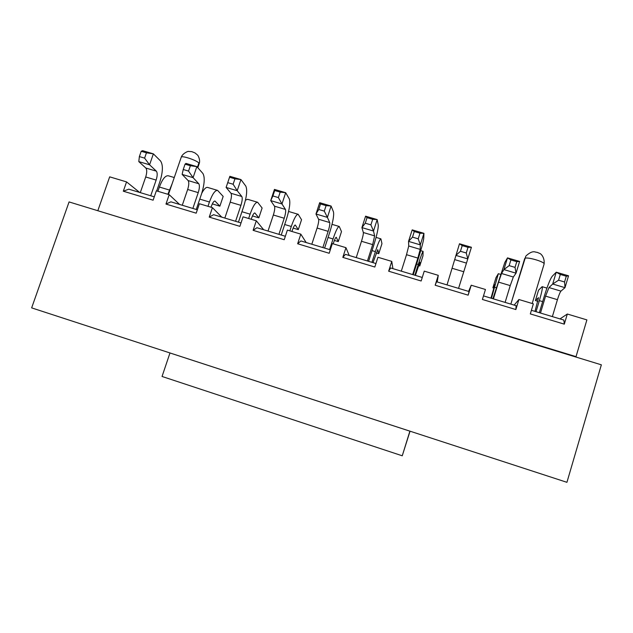 <?xml version="1.0" encoding="UTF-8"?>
<svg xmlns="http://www.w3.org/2000/svg" width="633" height="633" viewBox="0 0 633 633"><rect width="100%" height="100%" fill="white"/><g stroke="black" fill="none" stroke-linecap="round" stroke-linejoin="round"><path stroke-width="0.95" d="M402.248 455.792L162.048 376.469L169.976 352.969L409.891 431.16L402.248 455.792L410.042 431.192M601.35 364.822L566.931 482.322L31.65 307.875L69.076 201.927L601.35 364.822M531.411 310.305L563.845 320.061L564.304 324.159L567.318 314.023L586.894 319.894L576.022 356.64L576.441 357.202M483.493 295.888L516.109 305.699L515.863 309.553L518.91 299.512L533.358 303.848L530.319 313.913L564.304 324.159M422.258 277.46L390.664 267.957L388.654 271.201L421.151 280.997L424.245 271.138L438.265 275.339L435.172 285.23L436.548 281.764L469.069 291.544L468.151 295.168L471.221 285.222L468.594 291.402M471.221 285.222L485.456 289.487L482.393 299.464L515.863 309.553M567.318 314.023L559.999 318.905M514.154 305.114L518.91 299.512M435.172 285.23L468.151 295.168M438.265 275.339L437.205 281.962M576.022 356.64L97.245 210.552M388.654 271.201L391.772 261.405L377.948 257.259L374.831 267.031L342.817 257.378L345.95 247.669L332.333 243.586L329.192 253.271L297.645 243.76L300.802 234.131L287.382 230.111L284.217 239.717L253.121 230.341L256.302 220.79L243.072 216.826L239.883 226.353L209.23 217.111L212.435 207.648L199.395 203.739L196.19 213.179L165.973 204.071L169.193 194.679L156.343 190.826L153.115 200.194L123.324 191.213L126.56 181.9L109.675 176.844L97.949 210.362M342.817 257.378L345.444 254.355L375.947 263.534M297.645 243.76L300.873 240.944L330.323 249.806M253.121 230.341L256.943 227.722L285.348 236.275M165.973 204.071L170.918 201.84L197.338 209.792M123.324 191.213L128.8 189.172L154.27 196.831M209.23 217.111L213.622 214.69L241.031 222.935M349.234 255.495L345.95 247.669M306.158 242.534L300.802 234.131M263.668 229.747L256.302 220.79M221.772 217.143L212.435 207.648M179.606 204.459L169.193 194.679M139.656 192.44L126.56 181.9M392.911 268.629L391.772 261.405M373.003 262.64L377.774 249.663L378.748 253.698L381.96 243.65L380.9 238.847C379.942 239.068 378.099 243.325 375.369 251.618L371.943 262.323M415.39 275.395L419.845 262.22L419.774 265.971L422.963 255.843L423.105 251.364C422.559 251.712 420.945 256.072 418.278 264.444L414.876 275.244M491.437 298.278L498.337 273.685L496.019 277.571L492.87 287.841L494.848 284.613L490.979 298.135M536.032 311.689L539.356 300.643C541.872 292.05 542.798 287.398 542.141 286.678L538.525 290.207L535.407 300.564L538.509 297.652L534.988 311.381M157.918 191.301L159.389 187.036C162.372 179.139 165.348 175.388 168.315 175.776L174.265 177.541M172.192 183.562L167.864 194.284M211.058 207.228L211.438 206.097C212.704 202.639 213.883 200.962 214.975 201.057L219.88 206.176L223.172 196.42L217.61 190.398C215.093 190.153 212.371 194.022 209.444 202.006L207.988 206.311M251.23 219.271L251.61 218.132C252.852 214.642 253.944 212.917 254.877 212.973L258.834 217.831L262.109 208.004L257.631 202.275C255.487 202.133 252.978 206.097 250.098 214.16L248.65 218.496M291.94 231.48L292.319 230.325C293.538 226.804 294.535 225.039 295.302 225.039L298.293 229.629L301.545 219.73L298.175 214.302C296.418 214.286 294.123 218.338 291.291 226.479L289.851 230.855M333.195 243.847L333.567 242.684C334.77 239.132 335.672 237.328 336.265 237.272L338.259 241.592L341.496 231.615L339.264 226.487C337.895 226.59 335.822 230.752 333.045 238.958L329.595 249.584M540.487 313.034L545.575 296.133L548.985 287.572L552.688 284.027L556.241 272.198L552.166 276.336C550.172 279.09 547.561 285.657 544.34 296.038L539.332 312.686M564.573 281.978L565 287.667L552.688 284.027L558.583 280.213L564.573 281.978L566.29 276.217L560.308 274.461L556.241 272.198L568.545 275.806L565 287.667L560.957 291.117C560.039 292.24 558.868 295.089 557.436 299.67L552.364 316.611M493.416 298.871L498.543 282.12L501.55 273.503L503.908 269.595L507.5 257.876L504.857 262.402L492.901 298.713M515.033 267.371L516.037 273.187L503.908 269.595L509.146 265.631L515.033 267.371L516.773 261.666L510.886 259.934L507.5 257.876L519.614 261.437L516.037 273.187L513.339 277.001L510.23 285.602L505.118 302.392M447.025 284.913L459.487 243.768L471.419 247.274L458.553 288.387M401.298 271.161L406.513 254.695L408.736 245.984L408.538 241.387L412.186 229.874L423.944 233.332L420.304 244.868L420.193 249.386L417.867 258.074L412.669 274.58M356.237 257.599L361.483 241.276C362.859 236.837 363.477 233.917 363.342 232.525L361.918 227.603L365.589 216.185L377.173 219.588L373.51 231.029L374.625 235.872L372.679 244.615L367.441 260.97M311.816 244.235L317.101 228.046C318.462 223.639 318.961 220.711 318.597 219.255L315.978 214.009L319.681 202.695L331.099 206.049L327.403 217.388L329.722 222.555C330.03 223.995 329.5 226.923 328.139 231.338L322.862 247.558M268.02 231.061L273.345 215.006C274.69 210.631 275.07 207.687 274.485 206.176L270.718 200.621L274.445 189.409L285.689 192.709L281.97 203.953L285.451 209.428C285.981 210.924 285.578 213.867 284.225 218.25L278.916 234.337M224.842 218.069L230.198 202.156C231.536 197.805 231.805 194.853 230.998 193.287L226.108 187.431L229.858 176.306L240.944 179.566L237.201 190.707L241.814 196.491C242.566 198.042 242.265 200.993 240.928 205.353L235.579 221.297M182.272 205.258L187.661 189.481C188.982 185.16 189.14 182.193 188.12 180.571L182.138 174.423L183.23 169.517L188.539 171.084L190.375 165.719L196.847 166.614L193.073 177.659L198.786 183.736C199.751 185.334 199.569 188.302 198.24 192.63L192.859 208.447M156.707 190.937L159.967 181.481C162.974 171.717 163.164 164.873 160.545 160.964L153.376 153.843L149.578 164.794L156.359 171.155C157.53 172.809 157.459 175.784 156.137 180.081L150.725 195.771M140.289 192.63L145.709 176.979C147.022 172.682 147.062 169.707 145.843 168.038L138.801 161.605L139.371 156.58L144.601 158.123L146.445 152.806L153.376 153.843L142.607 150.678L141.214 151.271L139.371 156.58M324.61 248.089L329.809 232.097C332.911 222.064 334.137 215.331 333.48 211.913L331.099 206.049L326.09 205.614L320.543 203.984L318.739 209.483L324.286 211.121L326.09 205.614M368.612 261.326L373.771 245.2C376.904 235.096 378.399 228.394 378.273 225.111L377.173 219.588L372.687 219.311L367.053 217.657L365.273 223.204L370.898 224.865L372.687 219.311M413.246 274.754L418.366 258.493C421.523 248.318 423.303 241.648 423.722 238.499L423.944 233.332L419.988 233.213L414.275 231.536L412.502 237.13L418.215 238.823L419.988 233.213M196.254 209.468L201.555 193.872C204.578 184.045 205.021 177.224 202.869 173.434L196.847 166.614L185.92 163.401L185.065 164.161L183.23 169.517M201.761 193.255C204.04 188.951 206.018 187.02 207.687 187.455L217.443 190.351M245.469 200.186L247.574 199.292L257.489 202.228M238.443 222.159L243.713 206.437C246.767 196.539 247.456 189.75 245.786 186.078L240.944 179.566L234.946 178.822L229.565 177.24L227.738 182.644L233.126 184.235L234.946 178.822M281.226 235.033L286.456 219.176C289.534 209.214 290.492 202.449 289.321 198.904L285.689 192.709L280.182 192.123L274.714 190.517L272.902 195.961L278.37 197.575L280.182 192.123M144.601 158.123L149.578 164.794L138.801 161.605M334.374 240.429L338.259 241.592M324.286 211.121L327.403 217.388L315.978 214.009L318.739 209.483M320.543 203.984L319.681 202.695M376.152 252.923L378.748 253.698M370.898 224.865L373.51 231.029L361.918 227.603L365.273 223.204M367.053 217.657L365.589 216.185M418.215 238.823L420.304 244.868L408.538 241.387L412.502 237.13M418.5 265.591L419.774 265.971M414.275 231.536L412.186 229.874M466.26 252.986L467.811 258.921L455.871 255.392L460.452 251.277L466.26 252.986L468.009 247.329L471.419 247.274M468.009 247.329L462.209 245.628L460.452 251.277M462.209 245.628L459.487 243.768M492.87 287.841L494.001 288.181M510.886 259.934L509.146 265.631M516.773 261.666L519.614 261.437M560.308 274.461L558.583 280.213M566.29 276.217L568.545 275.806M535.407 300.564L537.971 301.332M188.539 171.084L193.073 177.659L182.138 174.423M212.316 203.913L219.88 206.176M252.464 215.924L258.834 217.831M233.126 184.235L237.201 190.707L226.108 187.431L227.738 182.644M229.565 177.24L229.858 176.306M293.15 228.094L298.293 229.629M278.37 197.575L281.97 203.953L270.718 200.621L272.902 195.961M274.714 190.517L274.445 189.409M146.445 152.806L141.214 151.271M190.375 165.719L185.065 164.161M532.195 303.5L544.103 264.056C545.242 261.777 525.635 256.246 524.694 258.557L510.839 304.117L525.77 256.254M197.425 167.27L198.865 163.053C196.879 160.331 181.544 155.227 181.252 157.19M199.134 163.789L198.865 163.053M545.575 296.133L557.436 299.67M498.543 282.12L510.23 285.602M452.191 268.305L463.712 271.739M406.513 254.695L417.867 258.074M361.483 241.276L372.679 244.615M317.101 228.046L328.139 231.338M273.345 215.006L284.225 218.25M230.198 202.156L240.928 205.353M187.661 189.481L198.24 192.63M145.709 176.979L156.137 180.081M333.045 238.958L328.06 237.47M375.369 251.618L372.038 250.621M418.278 264.444L416.641 263.953M496.256 287.754L494.792 287.319M542.655 301.632L539.356 300.643M169.335 190.011L159.389 187.036M209.444 202.006L199.775 199.11M215.236 201.231L214.603 201.041M250.098 214.16L241.941 211.723M255.091 213.131L254.553 212.973M291.291 226.479L284.7 224.509M295.469 225.19L295.033 225.063M548.985 287.572L560.957 291.117M501.55 273.503L513.339 277.001M454.803 259.641L466.426 263.091M408.736 245.984L420.193 249.386M363.342 232.525L374.625 235.872M318.597 219.255L329.722 222.555M274.485 206.176L285.451 209.428M230.998 193.287L241.814 196.491M188.12 180.571L198.786 183.736M145.843 168.038L156.359 171.155M526.055 255.851L526.055 255.851C533.39 249.26 535.447 252.725 536.926 252.251L539.941 253.501C540.416 253.501 544.871 256.856 544.103 264.056M168.457 194.458L181.236 157.221C182.589 153.249 188.571 150.947 188.412 151.429L191.767 151.635L194.94 152.901L197.211 154.737M197.805 167.698L199.142 163.765C200.796 159.817 197.512 154.492 197.654 155.267M339.177 226.464L332.024 224.343M380.844 238.831L376.065 237.407M423.073 251.356L420.731 250.66M500.458 274.311L498.361 273.693M546.928 288.102L542.196 286.694M298.064 214.27L288.601 211.462"/></g></svg>
